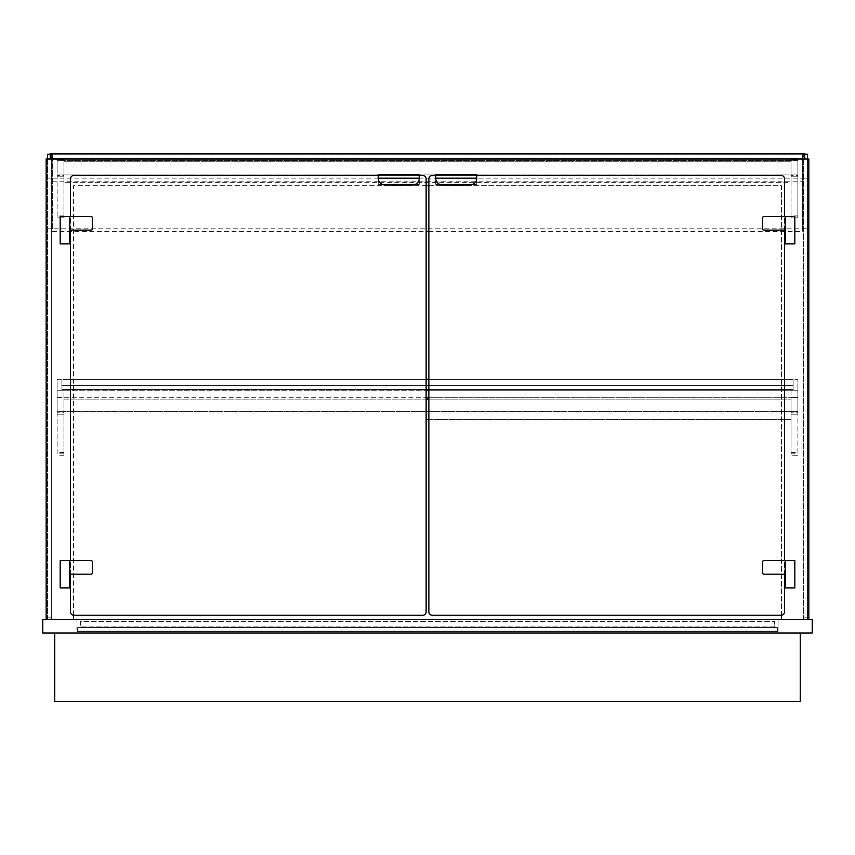 <?xml version="1.0" encoding="UTF-8"?>
<svg xmlns="http://www.w3.org/2000/svg" width="855" height="855" viewBox="0 0 855 855"><rect width="100%" height="100%" fill="white"/><g stroke="black" fill="none" stroke-linecap="round" stroke-linejoin="round"><path stroke-width="0.64" stroke-dasharray="4.28 3.21" d="M76.95 619.362L778.05 619.362L778.05 631.674L76.95 631.674L778.05 631.674L778.05 619.362L76.95 619.362L76.95 631.674L76.95 619.362M812.25 633.042L42.75 633.042L42.75 619.362L812.25 619.362L812.25 633.042M54.72 633.042L800.28 633.042L54.72 633.042L54.72 701.442L800.28 701.442L800.28 633.042M428.868 185.706L781.47 185.706L781.47 619.362L808.83 619.362L808.83 159.03L46.17 159.03L46.17 619.362L73.53 619.362L73.53 185.706L781.47 185.706L781.47 615.237M73.53 615.237L73.53 185.706L426.132 185.706M46.17 619.362L73.53 619.362M781.47 619.362L808.83 619.362M777.366 630.99L777.366 627.57L77.634 627.57L777.366 627.57L777.366 630.99L77.634 630.99L777.366 630.99M77.634 630.99L77.634 627.57L77.634 630.99M774.63 626.886L80.37 626.886L80.37 621.414L774.63 621.414L80.37 621.414L80.37 626.886L774.63 626.886L774.63 621.414L774.63 626.886M63.954 412.794L63.954 455.223L63.954 414.162L57.114 414.162L57.114 412.794L63.954 412.794L63.954 414.162L57.114 414.162L57.114 455.223L57.114 412.794M57.114 397.062L63.954 397.062L57.114 397.062L63.954 397.062L57.114 397.062L63.954 397.062L57.114 397.062L63.954 397.062L57.114 397.062L57.114 390.222L63.954 390.222L57.114 390.222L63.954 390.222L57.114 390.222L57.114 397.062L57.114 390.222L63.954 390.222L57.114 390.222L57.114 379.278L426.132 379.278M63.954 455.202L57.114 455.202M63.954 453.834L57.114 453.834M797.886 412.794L797.886 414.162L791.046 414.162L791.046 412.794L797.886 412.794L797.886 397.062L791.046 397.062L797.886 397.062L791.046 397.062L791.046 455.202L797.886 455.202L797.886 397.062L791.046 397.062L797.886 397.062L797.886 390.222L791.046 390.222L797.886 390.222L797.886 397.062L791.046 397.062L797.886 397.062L797.886 390.222L57.114 390.222L57.114 379.278L797.886 379.278L797.886 390.222L797.886 379.278L428.868 379.278M791.046 455.202L791.046 414.162L797.886 414.162L797.886 455.202M791.046 412.794L791.046 397.062L797.886 397.062M791.046 453.834L797.886 453.834M428.868 397.746L797.886 397.746L797.886 411.426L57.114 411.426L57.114 397.746L426.132 397.746M57.114 397.746L797.886 397.746L797.886 411.426L57.114 411.426L57.114 397.746M426.132 399.114L63.954 399.114L63.954 419.634L63.954 399.114L791.046 399.114L791.046 419.634L426.132 419.634M428.868 419.634L791.046 419.634L791.046 399.114L428.868 399.114M51.642 617.15L51.642 619.362L47.538 619.362L47.538 617.15L51.642 617.15L51.642 154.242L51.642 619.362L47.538 619.362L47.538 159.03M50.274 154.242L47.538 154.242L47.538 617.15M803.358 619.362L803.358 154.242L803.358 619.362L807.462 619.362L803.358 619.362M804.726 154.242L807.462 154.242L807.462 619.362L807.462 159.03M428.868 611.838A3.42 3.42 0 0 0 432.288 615.258L781.128 615.258A3.42 3.42 0 0 0 784.548 611.838L784.548 178.866A3.42 3.42 0 0 0 781.128 175.446L432.288 175.446A3.42 3.42 0 0 0 428.868 178.866L428.868 611.838M476.748 175.446L435.708 175.446L435.719 178.61A6.84 6.84 0 0 0 442.548 185.022L469.908 185.022A6.84 6.84 0 0 0 476.737 178.61L476.748 175.446L435.708 175.446L435.708 184.338L435.708 174.42L476.748 174.42L476.748 184.338L476.748 175.446L435.708 175.446M784.548 574.218L784.548 560.538M784.548 230.166L784.548 216.486M426.132 611.838A3.42 3.42 0 0 1 422.712 615.258L73.872 615.258A3.42 3.42 0 0 1 70.452 611.838L70.452 178.866A3.42 3.42 0 0 1 73.872 175.446L422.712 175.446A3.42 3.42 0 0 1 426.132 178.866L426.132 611.838M378.252 175.446L419.292 175.446L419.281 178.61A6.84 6.84 0 0 1 412.452 185.022L385.092 185.022A6.84 6.84 0 0 1 378.263 178.61L378.252 175.446L419.292 175.446L419.292 184.338L419.292 174.42L378.252 174.42L378.252 184.338L378.252 175.446L419.292 175.446M70.452 574.218L70.452 560.538M70.452 230.166L70.452 216.486M794.808 243.846L794.808 216.486L785.232 216.486L785.232 243.846L794.808 243.846M785.232 560.538L785.232 587.898L794.808 587.898L794.808 560.538L764.028 560.538A1.368 1.368 0 0 0 762.66 561.906L762.66 572.85A1.368 1.368 0 0 0 764.028 574.218L785.232 574.218L785.232 560.538M60.192 243.846L60.192 216.486L69.768 216.486L69.768 243.846L60.192 243.846M69.768 560.538L69.768 587.898L60.192 587.898L60.192 560.538L90.972 560.538A1.368 1.368 0 0 1 92.34 561.906L92.34 572.85A1.368 1.368 0 0 1 90.972 574.218L69.768 574.218L69.768 560.538M762.66 228.798A1.368 1.368 0 0 0 764.028 230.166L785.232 230.166L785.232 216.486L764.028 216.486A1.368 1.368 0 0 0 762.66 217.854L762.66 228.798M92.34 228.798A1.368 1.368 0 0 1 90.972 230.166L69.768 230.166L69.768 216.486L90.972 216.486A1.368 1.368 0 0 1 92.34 217.854L92.34 228.798M476.737 178.61L435.719 178.61M476.748 184.338L435.708 184.338L476.748 184.338M378.263 178.61L419.281 178.61M378.252 184.338L419.292 184.338L378.252 184.338M61.902 389.538L61.902 379.962L61.902 389.538L793.098 389.538L793.098 379.962L793.098 389.538L61.902 389.538L61.902 379.962L793.098 379.962L61.902 379.962L793.098 379.962L61.902 379.962L61.902 385.434L793.098 385.434L793.098 379.962L793.098 385.434L61.902 385.434L793.098 385.434L61.902 385.434L61.902 389.538L793.098 389.538L61.902 389.538M791.046 379.962L63.954 379.962L791.046 379.962L791.046 379.278L63.954 379.278L791.046 379.278L791.046 379.962M791.046 389.538L63.954 389.538L791.046 389.538L791.046 390.222L63.954 390.222L63.954 389.538L63.954 390.222L791.046 390.222L791.046 389.538M63.954 379.962L63.954 379.278L63.954 379.962M57.114 390.222L426.132 390.222M428.868 390.222L797.886 390.222M52.326 228.841L52.326 154.242L802.674 154.242L802.674 231.534L802.674 154.242L52.326 154.242L802.674 154.242L52.326 154.242L52.326 228.841L802.674 228.841M52.326 231.534L426.132 231.534M428.868 231.534L802.674 231.534M52.326 158.346L52.326 154.242L52.326 158.346L802.674 158.346L802.674 154.242L802.674 158.346L52.326 158.346L802.674 158.346M63.954 175.446L63.954 217.854L63.954 176.814L57.114 176.814L57.114 175.446L63.954 175.446L63.954 176.814L57.114 176.814L57.114 217.865L57.114 175.446M63.954 217.854L57.114 217.854L63.954 217.865M63.954 159.714L57.114 159.714L63.954 159.714M63.954 216.144L57.114 216.144M797.886 175.446L797.886 176.814L791.046 176.814L791.046 175.446L797.886 175.446L797.886 159.714L797.886 217.854L791.046 217.865L791.046 216.144L797.886 216.144L797.886 217.865L791.046 217.854L791.046 215.118L797.886 215.118M791.046 216.144L791.046 176.814L797.886 176.814L797.886 216.144M791.046 175.446L791.046 159.714L797.886 159.714L791.046 159.714L791.046 215.118M797.886 160.398L797.886 174.078L57.114 174.078L57.114 160.398L797.886 160.398L797.886 174.078L57.114 174.078L57.114 160.398L797.886 160.398M791.046 161.766L63.954 161.766L63.954 182.286L63.954 161.766L791.046 161.766L791.046 182.286L63.954 182.286L791.046 182.286L791.046 161.766M804.726 159.03L50.274 159.03L50.274 153.558L804.726 153.558L804.726 159.03L50.274 159.03M793.098 389.538L793.098 385.434L793.098 389.538M63.954 452.466L57.114 452.466M63.954 414.162L57.114 414.162M791.046 452.466L797.886 452.466M791.046 414.162L797.886 414.162M47.538 178.887L51.642 178.887M47.538 228.841L51.642 228.841M803.358 617.15L807.462 617.15M807.462 228.841L803.358 228.841M807.462 178.887L803.358 178.887M52.326 178.887L802.674 178.887M52.326 181.784L802.674 181.784M63.954 176.814L57.114 176.814M63.954 215.118L57.114 215.118M791.046 176.814L797.886 176.814M63.954 455.223L57.114 455.223M797.886 455.223L791.046 455.223M63.954 397.062L63.954 390.222M791.046 390.222L791.046 397.062"/><path stroke-width="1.28" d="M42.75 633.042L812.25 633.042L812.25 619.362L42.75 619.362L42.75 633.042M54.72 633.042L54.72 701.442L800.28 701.442L800.28 633.042M781.47 615.237L781.47 619.362M426.132 185.706L428.868 185.706M73.53 619.362L73.53 615.237M808.83 619.362L808.83 159.03L46.17 159.03L46.17 619.362M426.132 397.746L428.868 397.746M428.868 399.114L426.132 399.114M428.868 419.634L426.132 419.634M47.538 159.03L47.538 154.242L50.274 154.242M807.462 159.03L807.462 154.242L804.726 154.242M435.708 175.446L432.288 175.446A3.42 3.42 0 0 0 428.868 178.866L428.868 611.838A3.42 3.42 0 0 0 432.288 615.258L781.128 615.258A3.42 3.42 0 0 0 784.548 611.838L784.548 574.218M784.548 216.486L784.548 178.866A3.42 3.42 0 0 0 781.128 175.446L476.748 175.446M784.548 560.538L784.548 230.166M419.292 175.446L422.712 175.446A3.42 3.42 0 0 1 426.132 178.866L426.132 611.838A3.42 3.42 0 0 1 422.712 615.258L73.872 615.258A3.42 3.42 0 0 1 70.452 611.838L70.452 574.218M70.452 216.486L70.452 178.866A3.42 3.42 0 0 1 73.872 175.446L378.252 175.446M70.452 560.538L70.452 230.166M794.808 243.846L794.808 216.486L785.232 216.486L785.232 243.846L794.808 243.846M785.232 560.538L785.232 587.898L794.808 587.898L794.808 560.538L785.232 560.538L785.232 574.218L764.028 574.218A1.368 1.368 0 0 1 762.66 572.85L762.66 561.906A1.368 1.368 0 0 1 764.028 560.538L785.232 560.538M60.192 243.846L60.192 216.486L69.768 216.486L69.768 243.846L60.192 243.846M69.768 560.538L69.768 587.898L60.192 587.898L60.192 560.538L69.768 560.538L69.768 574.218L90.972 574.218A1.368 1.368 0 0 0 92.34 572.85L92.34 561.906A1.368 1.368 0 0 0 90.972 560.538L69.768 560.538M764.028 230.166A1.368 1.368 0 0 1 762.66 228.798L762.66 217.854A1.368 1.368 0 0 1 764.028 216.486L785.232 216.486L785.232 230.166L764.028 230.166M90.972 230.166A1.368 1.368 0 0 0 92.34 228.798L92.34 217.854A1.368 1.368 0 0 0 90.972 216.486L69.768 216.486L69.768 230.166L90.972 230.166M476.748 178.182A6.84 6.84 0 0 1 469.908 185.022L442.548 185.022A6.84 6.84 0 0 1 435.708 178.182L435.708 174.42L476.748 174.42L476.748 178.182L435.708 178.182M378.252 178.182A6.84 6.84 0 0 0 385.092 185.022L412.452 185.022A6.84 6.84 0 0 0 419.292 178.182L419.292 174.42L378.252 174.42L378.252 178.182L419.292 178.182M426.132 390.222L428.868 390.222M426.132 379.278L428.868 379.278M426.132 231.534L428.868 231.534M804.726 159.03L804.726 153.558L50.274 153.558L50.274 159.03"/></g></svg>
